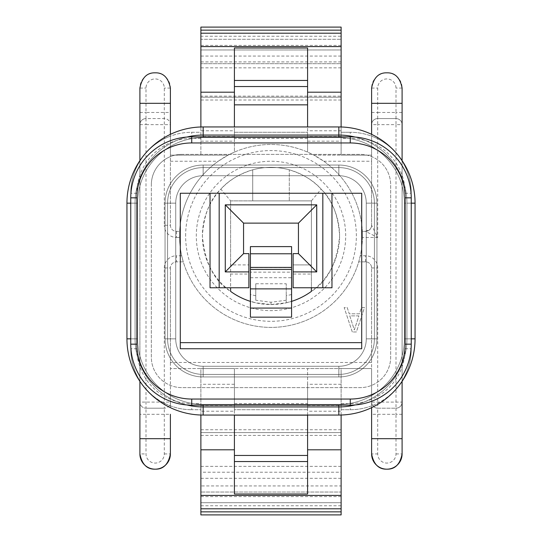 <?xml version="1.0" encoding="UTF-8"?>
<svg xmlns="http://www.w3.org/2000/svg" width="542" height="542" viewBox="0 0 542 542"><rect width="100%" height="100%" fill="white"/><g stroke="black" fill="none" stroke-linecap="round" stroke-linejoin="round"><path stroke-width="0.41" stroke-dasharray="2.71 2.03" d="M345.694 235.939A74.694 74.694 0 0 0 271 161.245A74.694 74.694 0 0 0 196.306 235.939A74.694 74.694 0 0 0 271 310.634A74.694 74.694 0 0 0 345.694 235.939M230.601 274.049L230.601 287.768L248.893 287.768L248.893 274.049L230.601 274.049L230.601 264.902L248.893 264.902L230.601 264.902L230.601 200.879L230.601 291.379C214.3 281.366 204.896 262.884 202.403 235.939A68.597 68.597 0 0 0 271 304.536A68.597 68.597 0 0 0 339.597 235.939A68.597 68.597 0 0 0 271 167.343A68.597 68.597 0 0 0 202.403 235.939C203.67 215.282 209.822 199.68 220.851 189.131L230.601 200.879L252.708 200.879L252.708 169.829C264.902 166.502 277.097 166.502 289.293 169.829L289.293 200.879L289.293 169.829C303.012 174.111 313.628 180.547 321.149 189.131L311.399 200.879L311.399 291.379C327.7 281.366 337.104 262.884 339.597 235.939C338.33 215.282 332.178 199.68 321.149 189.131M234.415 494.006L234.415 368.56L200.879 368.56L200.879 432.584L341.121 432.584L200.879 432.584L200.879 472.224L341.121 472.224L341.121 514.9M200.879 514.9L200.879 511.851L341.121 511.851L200.879 511.851L200.879 472.224M230.601 287.768L210.025 287.768L210.025 193.257L180.296 193.257L180.296 342.646L361.704 342.646L361.704 193.257L331.975 193.257L331.975 287.768L311.399 287.768L311.399 264.902L293.107 264.902L293.107 274.049L311.399 274.049M361.704 342.646L361.704 348.743M210.025 193.257L331.975 193.257M230.601 200.879L311.399 200.879L252.708 200.879L252.708 169.829C238.988 174.111 228.372 180.547 220.851 189.131M181.821 154.382A30.488 30.488 0 0 0 151.333 184.869A30.488 30.488 0 0 1 181.821 154.382L360.179 154.382A30.488 30.488 0 0 1 390.667 184.869L390.667 357.131A30.488 30.488 0 0 1 360.179 387.618L181.821 387.618A30.488 30.488 0 0 1 151.333 357.131L151.333 184.869L151.333 357.131A30.488 30.488 0 0 0 181.821 387.618L360.179 387.618A30.488 30.488 0 0 0 390.667 357.131L390.667 184.869A30.488 30.488 0 0 0 360.179 154.382L181.821 154.382M307.585 138.379L234.415 138.379L234.415 132.282L307.585 132.282L307.585 138.379L307.585 126.943M139.904 160.656L139.904 380.863A60.975 60.975 0 0 1 130.757 348.743L130.757 193.257A60.975 60.975 0 0 1 170.391 136.137L170.391 155.148L228.128 155.148L234.415 152.112L234.415 104.843L307.585 104.843L307.585 152.112L307.585 132.282L234.415 132.282L234.415 152.112A91.463 91.463 0 0 1 307.585 152.112L313.872 155.148L341.121 155.148L341.121 36.246L200.879 36.246L200.879 96.151L341.121 96.151M307.585 48.008L307.585 104.843M234.415 104.843L234.415 48.008M341.121 33.197L341.121 49.966L200.879 49.966L341.121 49.966L341.121 63.685L200.879 63.685L341.121 63.685L341.121 33.197L200.879 33.197L200.879 63.685L200.879 39.295L341.121 39.295L200.879 39.295L200.879 33.197M341.121 27.1L341.121 30.149L200.879 30.149L200.879 27.1M341.121 36.246L341.121 30.149L200.879 30.149L200.879 36.246M170.391 134.355L170.391 136.137A60.975 60.975 0 0 1 191.732 132.282L200.879 132.282L200.879 155.148L200.879 97.221L341.121 97.221L200.879 97.221L200.879 96.151M234.415 138.379L234.415 130.785L200.879 130.785L200.879 138.379L200.879 132.282L191.732 132.282A60.975 60.975 0 0 0 130.757 193.257L130.757 348.743A60.975 60.975 0 0 0 191.732 409.718A60.975 60.975 0 0 1 139.904 380.863L139.904 381.344M200.879 130.785L200.879 126.984M234.415 130.785L234.415 126.943M341.121 472.224L341.121 368.56L371.609 368.56L371.609 405.863A60.975 60.975 0 0 1 350.267 409.718L341.121 409.718L341.121 403.621L350.267 403.621A54.877 54.877 0 0 0 405.145 348.743L405.145 193.257A54.877 54.877 0 0 0 350.267 138.379L341.121 138.379L341.121 126.984M323.784 161.245L371.609 161.245L371.609 155.148L313.872 155.148L323.784 161.245A91.463 91.463 0 0 1 362.347 231.366L365.511 231.366L362.347 231.366L362.449 237.464A91.463 91.463 0 0 1 360.288 255.756L358.716 261.854A91.463 91.463 0 0 1 183.284 261.854L176.489 261.854L183.284 261.854L181.712 255.756A91.463 91.463 0 0 1 179.551 237.464L179.653 231.366A91.463 91.463 0 0 1 218.216 161.245L228.128 155.148L170.391 155.148L170.391 225.269A6.098 6.098 0 0 0 176.489 231.366L179.653 231.366L176.489 231.366A6.098 6.098 0 0 1 170.391 225.269L164.294 225.269L164.294 88.075A9.146 9.146 0 0 0 155.148 78.929A9.146 9.146 0 0 0 146.001 88.075L146.001 112.465L170.391 112.465L170.391 88.075A15.244 15.244 0 0 0 141.543 81.192A15.244 15.244 0 0 0 139.904 88.075L139.904 124.66A6.098 6.098 0 0 1 146.001 118.562A6.098 6.098 0 0 0 139.904 124.66L146.001 124.66L146.001 118.562L164.294 118.562A6.098 6.098 0 0 1 170.391 124.66L170.391 112.465M371.609 161.245L371.609 225.269C371.243 228.968 369.21 231 365.511 231.366L377.706 237.464L377.706 124.66L395.999 124.66L395.999 408.194L377.706 408.194L377.706 453.925A9.146 9.146 0 0 0 386.853 463.071A9.146 9.146 0 0 0 395.999 453.925L395.999 414.291L371.609 414.291L371.609 453.925L377.706 453.925M164.294 453.925L170.391 453.925L170.391 414.291L146.001 414.291L146.001 453.925A9.146 9.146 0 0 0 155.148 463.071A9.146 9.146 0 0 0 164.294 453.925L164.294 408.194L146.001 408.194L146.001 414.291L139.904 414.291L139.904 453.925L146.001 453.925M200.879 138.379L191.732 138.379A54.877 54.877 0 0 0 136.855 193.257L136.855 348.743A54.877 54.877 0 0 0 191.732 403.621L200.879 403.621L200.879 409.718L191.732 409.718L200.879 409.718L200.879 368.56L170.391 368.56L371.609 368.56L371.609 362.462L170.391 362.462L170.391 267.951A6.098 6.098 0 0 1 176.489 261.854A6.098 6.098 0 0 0 170.391 267.951L164.294 267.951L164.294 402.096L139.904 402.096L139.904 414.291M139.904 112.465L146.001 112.465L146.001 118.562L164.294 118.562A6.098 6.098 0 0 1 170.391 124.66L146.001 124.66L146.001 408.194A6.098 6.098 0 0 1 139.904 402.096A6.098 6.098 0 0 0 146.001 408.194L164.294 408.194A6.098 6.098 0 0 0 170.391 402.096A6.098 6.098 0 0 1 164.294 408.194L164.294 402.096L170.391 402.096L170.391 407.645L170.391 362.462M358.906 315.891L349.759 315.891L354.332 329.902L358.906 315.891L349.759 315.891L354.332 329.902L358.906 315.891M352.3 331.975L344.17 307.585L347.219 307.585L349.251 313.811L359.414 313.811L361.446 307.585L364.495 307.585L356.365 331.975L352.3 331.975L344.17 307.585L347.219 307.585L349.251 313.811L359.414 313.811L361.446 307.585L364.495 307.585L356.365 331.975L352.3 331.975M395.999 453.925L402.096 453.925L402.096 402.096L371.609 402.096L371.609 267.951A6.098 6.098 0 0 0 365.511 261.854L358.716 261.854L365.511 261.854A6.098 6.098 0 0 1 371.609 267.951L371.609 362.462M234.415 403.621L307.585 403.621L307.585 409.718L234.415 409.718L234.415 368.56L307.585 368.56L307.585 409.718L234.415 409.718L234.415 403.621L234.415 415.057M341.121 508.803L200.879 508.803L200.879 478.315L341.121 478.315L341.121 508.803L341.121 502.705L200.879 502.705L200.879 478.315L341.121 478.315L341.121 485.937L200.879 485.937M200.879 508.803L200.879 502.705L341.121 502.705L341.121 492.034L200.879 492.034L341.121 492.034L341.121 485.937M341.121 384.285L307.585 384.285L307.585 368.56L341.121 368.56L341.121 409.718L350.267 409.718A60.975 60.975 0 0 0 411.243 348.743L411.243 193.257L411.243 348.743A60.975 60.975 0 0 1 402.096 380.863L402.096 381.344M307.585 403.621L307.585 411.215L341.121 411.215L341.121 403.621M341.121 415.016L341.121 411.215M307.585 415.057L307.585 411.215M307.585 384.285L307.585 494.006M200.879 415.016L200.879 411.215L234.415 411.215M200.879 403.621L200.879 411.215M371.609 112.465L377.706 112.465L377.706 118.562L395.999 118.562L395.999 124.66L402.096 124.66A6.098 6.098 0 0 0 395.999 118.562L395.999 112.465L402.096 112.465L402.096 88.075A15.244 15.244 0 0 0 373.248 81.192A15.244 15.244 0 0 0 371.609 88.075L371.609 124.66A6.098 6.098 0 0 1 377.706 118.562A6.098 6.098 0 0 0 371.609 124.66L377.706 124.66L377.706 118.562L395.999 118.562A6.098 6.098 0 0 1 402.096 124.66L402.096 112.465M402.096 414.291L395.999 414.291L395.999 408.194A6.098 6.098 0 0 0 402.096 402.096A6.098 6.098 0 0 1 395.999 408.194L377.706 408.194A6.098 6.098 0 0 1 371.609 402.096A6.098 6.098 0 0 0 377.706 408.194L377.706 267.951A12.195 12.195 0 0 0 365.511 255.756L360.288 255.756M371.609 402.096L371.609 414.291M402.096 124.66L402.096 402.096M402.096 160.656L402.096 380.863A60.975 60.975 0 0 1 371.609 405.863L371.609 407.645M371.609 134.355L371.609 136.137A60.975 60.975 0 0 1 411.243 193.257A60.975 60.975 0 0 0 350.267 132.282A60.975 60.975 0 0 1 371.609 136.137L371.609 155.148L341.121 155.148L341.121 132.282L350.267 132.282L341.121 132.282L341.121 138.379M170.391 267.951L170.391 402.096M139.904 402.096L139.904 124.66M362.462 235.939A91.463 91.463 0 0 1 271 327.402A91.463 91.463 0 0 1 179.537 235.939A91.463 91.463 0 0 1 271 144.477A91.463 91.463 0 0 1 362.462 235.939M371.609 124.66L371.609 225.269L377.706 237.464L362.449 237.464M371.609 225.269A6.098 6.098 0 0 1 365.511 231.366L370.315 229.022M170.391 124.66L170.391 225.269M311.399 200.879L311.399 264.902L293.107 264.902L293.107 253.622L298.439 253.622L298.439 223.135L243.561 223.135L243.561 253.622L248.893 253.622L248.893 274.049M293.107 274.049L293.107 287.768L311.399 287.768M286.244 300.248L271.02 302.24L255.756 300.248L255.756 283.757L286.244 283.757L286.244 302.822L286.244 283.757M255.756 300.248L255.756 283.757M291.582 317.145L291.582 301.379L286.244 302.822L271.02 304.536L255.756 302.822L250.424 301.379L250.418 294.523L250.418 272.152L291.582 272.152L291.582 246.61M291.576 294.523L286.244 295.749M255.756 295.749L250.418 294.523M291.582 294.523L291.582 272.152M250.418 272.152L250.418 246.61M250.418 317.145L250.418 301.379M180.296 348.743L180.296 342.646M130.757 344.17L130.757 197.83A60.975 60.975 0 0 1 191.732 136.855L350.267 136.855A60.975 60.975 0 0 1 411.243 197.83L411.243 344.17A60.975 60.975 0 0 1 350.267 405.145L191.732 405.145A60.975 60.975 0 0 1 130.757 344.17L136.855 344.17A54.877 54.877 0 0 0 191.732 399.048L191.732 405.145M175.723 338.838L175.723 203.162A27.439 27.439 0 0 1 203.162 175.723L338.838 175.723A27.439 27.439 0 0 1 366.277 203.162L366.277 338.838A27.439 27.439 0 0 1 338.838 366.277L203.162 366.277A27.439 27.439 0 0 1 175.723 338.838L175.723 203.162A27.439 27.439 0 0 1 203.162 175.723L338.838 175.723A27.439 27.439 0 0 1 366.277 203.162L366.277 338.838A27.439 27.439 0 0 1 338.838 366.277L203.162 366.277A27.439 27.439 0 0 1 175.723 338.838L175.723 203.162A27.439 27.439 0 0 1 203.162 175.723L338.838 175.723A27.439 27.439 0 0 1 366.277 203.162L366.277 338.838A27.439 27.439 0 0 1 338.838 366.277L203.162 366.277A27.439 27.439 0 0 1 175.723 338.838L175.723 203.162A27.439 27.439 0 0 1 203.162 175.723L338.838 175.723A27.439 27.439 0 0 1 366.277 203.162L366.277 338.838A27.439 27.439 0 0 1 338.838 366.277L203.162 366.277A27.439 27.439 0 0 1 175.723 338.838L175.723 203.162A27.439 27.439 0 0 1 203.162 175.723L338.838 175.723A27.439 27.439 0 0 1 366.277 203.162L366.277 338.838A27.439 27.439 0 0 1 338.838 366.277L203.162 366.277A27.439 27.439 0 0 1 175.723 338.838L175.723 203.162A27.439 27.439 0 0 1 203.162 175.723L338.838 175.723A27.439 27.439 0 0 1 366.277 203.162L366.277 338.838A27.439 27.439 0 0 1 338.838 366.277L203.162 366.277A27.439 27.439 0 0 1 175.723 338.838L167.593 338.838A35.569 35.569 0 0 0 203.162 374.407L203.162 366.277L203.162 374.407L338.838 374.407A35.569 35.569 0 0 0 374.407 338.838L366.277 338.838L374.407 338.838L374.407 203.162A35.569 35.569 0 0 0 338.838 167.593L338.838 175.723L338.838 167.593L203.162 167.593A35.569 35.569 0 0 0 167.593 203.162L175.723 203.162L167.593 203.162L167.593 338.838A35.569 35.569 0 0 0 203.162 374.407L203.162 366.277L203.162 374.407L338.838 374.407L338.838 366.277L338.838 376.947A38.109 38.109 0 0 0 376.947 338.838L376.947 203.162A38.109 38.109 0 0 0 338.838 165.053L203.162 165.053A38.109 38.109 0 0 0 165.053 203.162L165.053 338.838A38.109 38.109 0 0 0 203.162 376.947L338.838 376.947A38.109 38.109 0 0 0 376.947 338.838L376.947 203.162A38.109 38.109 0 0 0 338.838 165.053L203.162 165.053A38.109 38.109 0 0 0 165.053 203.162L165.053 338.838A38.109 38.109 0 0 0 203.162 376.947L338.838 376.947A38.109 38.109 0 0 0 376.947 338.838L376.947 203.162A38.109 38.109 0 0 0 338.838 165.053L203.162 165.053A38.109 38.109 0 0 0 165.053 203.162L165.053 338.838A38.109 38.109 0 0 0 203.162 376.947L338.838 376.947A38.109 38.109 0 0 0 376.947 338.838L376.947 203.162A38.109 38.109 0 0 0 338.838 165.053L203.162 165.053A38.109 38.109 0 0 0 165.053 203.162L165.053 338.838A38.109 38.109 0 0 0 203.162 376.947L338.838 376.947A38.109 38.109 0 0 0 376.947 338.838L376.947 203.162A38.109 38.109 0 0 0 338.838 165.053L203.162 165.053A38.109 38.109 0 0 0 165.053 203.162L165.053 338.838A38.109 38.109 0 0 0 203.162 376.947L338.838 376.947A38.109 38.109 0 0 0 376.947 338.838L376.947 203.162A38.109 38.109 0 0 0 338.838 165.053L203.162 165.053A38.109 38.109 0 0 0 165.053 203.162L165.053 338.838A38.109 38.109 0 0 0 203.162 376.947L338.838 376.947A38.109 38.109 0 0 0 376.947 338.838L376.947 203.162A38.109 38.109 0 0 0 338.838 165.053L203.162 165.053A38.109 38.109 0 0 0 165.053 203.162L165.053 338.838A38.109 38.109 0 0 0 203.162 376.947L338.838 376.947A38.109 38.109 0 0 0 376.947 338.838L376.947 203.162A38.109 38.109 0 0 0 338.838 165.053L203.162 165.053A38.109 38.109 0 0 0 165.053 203.162L165.053 338.838A38.109 38.109 0 0 0 203.162 376.947L338.838 376.947L338.838 374.407A35.569 35.569 0 0 0 374.407 338.838L366.277 338.838L374.407 338.838L374.407 203.162L366.277 203.162L374.407 203.162A35.569 35.569 0 0 0 338.838 167.593L338.838 175.723L338.838 167.593L203.162 167.593L203.162 175.723L203.162 167.593A35.569 35.569 0 0 0 167.593 203.162L175.723 203.162L167.593 203.162L167.593 338.838L165.053 338.838L167.593 338.838A35.569 35.569 0 0 0 203.162 374.407L338.838 374.407A35.569 35.569 0 0 0 374.407 338.838L374.407 203.162L376.947 203.162L374.407 203.162A35.569 35.569 0 0 0 338.838 167.593L203.162 167.593L203.162 165.053L203.162 167.593A35.569 35.569 0 0 0 167.593 203.162L167.593 338.838L175.723 338.838L167.593 338.838A35.569 35.569 0 0 0 203.162 374.407L203.162 366.277L203.162 374.407L338.838 374.407A35.569 35.569 0 0 0 374.407 338.838L366.277 338.838L374.407 338.838L374.407 203.162L366.277 203.162L374.407 203.162A35.569 35.569 0 0 0 338.838 167.593L338.838 175.723L338.838 167.593L203.162 167.593L203.162 175.723L203.162 167.593A35.569 35.569 0 0 0 167.593 203.162L175.723 203.162L167.593 203.162L167.593 338.838L165.053 338.838L167.593 338.838A35.569 35.569 0 0 0 203.162 374.407L338.838 374.407L338.838 376.947L338.838 374.407A35.569 35.569 0 0 0 374.407 338.838L374.407 203.162A35.569 35.569 0 0 0 338.838 167.593L203.162 167.593L203.162 165.053L203.162 167.593A35.569 35.569 0 0 0 167.593 203.162L167.593 338.838L175.723 338.838M338.838 405.145L338.838 406.927A68.089 68.089 0 0 0 406.927 338.838L415.057 338.838A76.219 76.219 0 0 1 338.838 415.057L203.162 415.057L203.162 406.927L338.838 406.927A68.089 68.089 0 0 0 406.927 338.838L406.927 203.162L415.057 203.162L415.057 338.838L415.057 203.162L406.927 203.162L415.057 203.162L415.057 338.838A76.219 76.219 0 0 1 338.838 415.057L203.162 415.057L203.162 404.386L203.162 406.927L203.162 404.386L203.162 406.927L338.838 406.927L338.838 404.386L338.838 406.927A68.089 68.089 0 0 0 406.927 338.838L406.927 203.162L415.057 203.162L415.057 338.838L404.386 338.838L406.927 338.838L404.386 338.838L406.927 338.838L406.927 203.162L415.057 203.162L415.057 338.838A76.219 76.219 0 0 1 338.838 415.057L338.838 406.927A68.089 68.089 0 0 0 406.927 338.838L406.927 203.162L404.386 203.162L406.927 203.162A68.089 68.089 0 0 0 338.838 135.073L338.838 137.614L338.838 135.073L203.162 135.073L203.162 137.614A65.548 65.548 0 0 0 137.614 203.162L137.614 338.838A65.548 65.548 0 0 0 203.162 404.386L338.838 404.386A65.548 65.548 0 0 0 404.386 338.838L404.386 203.162A65.548 65.548 0 0 0 338.838 137.614L203.162 137.614A65.548 65.548 0 0 0 137.614 203.162L137.614 338.838A65.548 65.548 0 0 0 203.162 404.386L338.838 404.386A65.548 65.548 0 0 0 404.386 338.838L404.386 203.162A65.548 65.548 0 0 0 338.838 137.614L203.162 137.614A65.548 65.548 0 0 0 137.614 203.162L137.614 338.838A65.548 65.548 0 0 0 203.162 404.386L338.838 404.386A65.548 65.548 0 0 0 404.386 338.838L404.386 203.162A65.548 65.548 0 0 0 338.838 137.614L203.162 137.614A65.548 65.548 0 0 0 137.614 203.162L137.614 338.838A65.548 65.548 0 0 0 203.162 404.386L338.838 404.386A65.548 65.548 0 0 0 404.386 338.838L404.386 203.162A65.548 65.548 0 0 0 338.838 137.614L203.162 137.614A65.548 65.548 0 0 0 137.614 203.162L137.614 338.838A65.548 65.548 0 0 0 203.162 404.386L338.838 404.386A65.548 65.548 0 0 0 404.386 338.838L404.386 203.162A65.548 65.548 0 0 0 338.838 137.614L203.162 137.614A65.548 65.548 0 0 0 137.614 203.162L137.614 338.838A65.548 65.548 0 0 0 203.162 404.386L338.838 404.386A65.548 65.548 0 0 0 404.386 338.838L404.386 203.162A65.548 65.548 0 0 0 338.838 137.614L203.162 137.614A65.548 65.548 0 0 0 137.614 203.162L137.614 338.838A65.548 65.548 0 0 0 203.162 404.386L338.838 404.386A65.548 65.548 0 0 0 404.386 338.838L404.386 203.162A65.548 65.548 0 0 0 338.838 137.614L203.162 137.614A65.548 65.548 0 0 0 137.614 203.162L137.614 338.838A65.548 65.548 0 0 0 203.162 404.386L338.838 404.386A65.548 65.548 0 0 0 404.386 338.838L404.386 203.162A65.548 65.548 0 0 0 338.838 137.614L203.162 137.614L203.162 126.943L203.162 135.073A68.089 68.089 0 0 0 135.073 203.162L135.073 338.838L126.943 338.838L126.943 203.162L135.073 203.162L126.943 203.162L135.073 203.162L126.943 203.162L126.943 338.838L126.943 203.162L126.943 338.838L126.943 203.162L135.073 203.162L135.073 338.838A68.089 68.089 0 0 0 203.162 406.927L338.838 406.927L338.838 415.057L203.162 415.057A76.219 76.219 0 0 1 126.943 338.838L135.073 338.838A68.089 68.089 0 0 0 203.162 406.927L203.162 415.057A76.219 76.219 0 0 1 126.943 338.838L135.073 338.838A68.089 68.089 0 0 0 203.162 406.927L203.162 415.057A76.219 76.219 0 0 1 126.943 338.838A76.219 76.219 0 0 0 203.162 415.057A76.219 76.219 0 0 1 126.943 338.838L135.073 338.838L126.943 338.838M415.057 338.838A76.219 76.219 0 0 1 338.838 415.057L203.162 415.057L338.838 415.057L338.838 406.927L338.838 415.057A76.219 76.219 0 0 0 415.057 338.838L406.927 338.838L406.927 203.162A68.089 68.089 0 0 0 338.838 135.073L338.838 126.943L338.838 135.073L338.838 126.943L338.838 135.073L203.162 135.073A68.089 68.089 0 0 0 135.073 203.162L135.073 338.838A68.089 68.089 0 0 0 203.162 406.927L338.838 406.927L338.838 415.057M341.121 56.063L200.879 56.063M341.121 45.392L200.879 45.392M341.121 61.91L200.879 61.91M341.121 67.845L200.879 67.845M200.879 100.019L341.121 100.019M136.855 193.257L130.757 193.257M136.855 348.743L130.757 348.743M191.732 138.379L191.732 132.282M234.415 136.482L200.879 136.482M341.121 130.785L307.585 130.785M341.121 136.482L307.585 136.482M200.879 141.184L234.415 141.184M307.585 141.184L341.121 141.184M234.415 384.285L200.879 384.285M341.121 496.608L200.879 496.608M341.121 505.754L200.879 505.754M200.879 466.371L341.121 466.371M200.879 435.422L341.121 435.422M341.121 429.752L200.879 429.752M307.585 405.518L341.121 405.518M191.732 403.621L191.732 409.718M200.879 405.518L234.415 405.518M377.706 112.465L395.999 112.465L395.999 88.075A9.146 9.146 0 0 0 386.853 78.929A9.146 9.146 0 0 0 377.706 88.075L377.706 112.465M371.609 88.075L377.706 88.075M402.096 88.075L395.999 88.075M181.712 255.756L176.489 255.756L176.489 261.854M164.294 267.951A12.195 12.195 0 0 1 176.489 255.756M139.904 88.075L146.001 88.075M176.489 231.366L176.489 237.464A12.195 12.195 0 0 1 164.294 225.269M176.489 237.464L179.551 237.464M365.511 261.854L365.511 255.756M371.609 267.951L377.706 267.951M350.267 138.379L350.267 132.282M405.145 193.257L411.243 193.257M405.145 348.743L411.243 348.743M350.267 403.621L350.267 409.718M170.391 88.075L164.294 88.075M170.391 161.245L218.216 161.245M185.635 235.939A85.365 85.365 0 0 1 271 150.574A85.365 85.365 0 0 1 356.365 235.939A85.365 85.365 0 0 1 271 321.304A85.365 85.365 0 0 1 185.635 235.939M271.02 304.536L271.02 302.24M250.418 277.721L291.582 277.721M250.418 267.585L291.582 267.585M191.732 136.855L191.732 142.952A54.877 54.877 0 0 0 136.855 197.83L130.757 197.83M191.732 142.952L350.267 142.952A54.877 54.877 0 0 1 405.145 197.83L405.145 344.17A54.877 54.877 0 0 1 350.267 399.048L350.267 405.145M405.145 344.17L411.243 344.17M405.145 197.83L411.243 197.83M350.267 142.952L350.267 136.855M203.162 376.947L203.162 374.407L203.162 376.947L203.162 374.407L338.838 374.407L338.838 366.277L338.838 374.407A35.569 35.569 0 0 0 374.407 338.838L376.947 338.838L374.407 338.838L374.407 203.162A35.569 35.569 0 0 0 338.838 167.593L338.838 165.053L338.838 167.593L203.162 167.593L203.162 175.723L203.162 167.593A35.569 35.569 0 0 0 167.593 203.162L165.053 203.162L167.593 203.162L167.593 338.838A35.569 35.569 0 0 0 203.162 374.407L203.162 376.947M376.947 338.838L374.407 338.838L376.947 338.838M376.947 203.162L374.407 203.162L376.947 203.162M338.838 376.947L338.838 374.407L338.838 376.947M165.053 338.838L167.593 338.838L165.053 338.838M165.053 203.162L167.593 203.162L165.053 203.162M338.838 165.053L338.838 167.593L338.838 165.053M203.162 136.855L203.162 135.073A68.089 68.089 0 0 0 135.073 203.162L137.614 203.162L135.073 203.162L137.614 203.162L135.073 203.162L135.073 338.838A68.089 68.089 0 0 0 203.162 406.927L338.838 406.927A68.089 68.089 0 0 0 406.927 338.838L406.927 203.162A68.089 68.089 0 0 0 338.838 135.073L203.162 135.073A68.089 68.089 0 0 0 135.073 203.162L137.614 203.162L135.073 203.162L135.073 338.838L137.614 338.838L135.073 338.838A68.089 68.089 0 0 0 186.909 404.955M411.243 203.162L406.927 203.162A68.089 68.089 0 0 0 338.838 135.073L338.838 137.614L338.838 135.073L203.162 135.073L203.162 126.943M338.838 136.855L338.838 126.943M355.091 137.045A68.089 68.089 0 0 1 406.927 203.162A68.089 68.089 0 0 0 338.838 135.073L203.162 135.073A68.089 68.089 0 0 0 135.073 203.162L135.073 338.838L137.614 338.838L130.757 338.838M203.162 405.145L203.162 415.057M411.243 338.838L406.927 338.838A68.089 68.089 0 0 1 355.091 404.955M130.757 203.162L135.073 203.162A68.089 68.089 0 0 1 186.909 137.045M286.271 302.815L294.746 300.295M247.254 300.295L255.756 302.822"/><path stroke-width="0.81" d="M200.879 508.803L341.121 508.803L341.121 514.9L200.879 514.9L200.879 415.016M250.418 253.771L291.582 253.771L291.582 246.61L250.418 246.61L250.418 308.073L291.582 308.073L291.582 317.145L250.418 317.145L250.418 308.073M291.582 253.771L291.582 308.073M361.704 193.257L361.704 348.743L180.296 348.743L180.296 193.257L361.704 193.257M210.025 193.257L210.025 287.768L219.171 287.768L219.171 193.257M225.269 204.842L243.561 223.135L298.439 223.135L316.731 204.842L225.269 204.842L225.269 271.915L248.893 271.915L248.893 287.768L219.171 287.768M331.975 193.257L331.975 287.768L322.829 287.768L322.829 193.257M234.415 104.843L307.585 104.843M234.415 86.551L307.585 86.551M234.415 80.453L307.585 80.453M234.415 126.943L234.415 48.008L307.585 48.008L307.585 92.201L341.121 92.201L341.121 33.197L200.879 33.197L200.879 126.984M341.121 33.197L341.121 27.1L200.879 27.1L200.879 33.197M139.904 160.656L139.904 88.075C141.936 77.655 147.017 72.574 155.148 72.831C163.278 72.574 168.359 77.655 170.391 88.075L170.391 134.355M234.415 92.201L200.879 92.201M341.121 126.984L341.121 92.201M307.585 126.943L307.585 92.201M170.391 453.925C168.359 464.345 163.278 469.426 155.148 469.169C147.017 469.426 141.936 464.345 139.904 453.925A15.244 15.244 0 0 0 155.148 469.169A15.244 15.244 0 0 0 170.391 453.925L170.391 414.291M341.121 508.803L341.121 415.016M341.121 449.799L307.585 449.799L307.585 415.057M234.415 455.449L307.585 455.449M234.415 415.158L307.585 415.158M234.415 461.547L307.585 461.547M200.879 449.799L234.415 449.799L234.415 494.006L307.585 494.006L307.585 449.799M234.415 449.799L234.415 415.057M402.096 453.925C400.064 464.345 394.983 469.426 386.853 469.169C378.722 469.426 373.641 464.345 371.609 453.925A15.244 15.244 0 0 0 386.853 469.169A15.244 15.244 0 0 0 402.096 453.925L402.096 438.681L371.609 438.681L371.609 407.645M371.609 134.355L371.609 88.075C373.641 77.655 378.722 72.574 386.853 72.831L386.853 72.831C394.983 72.574 400.064 77.655 402.096 88.075L402.096 160.656M402.096 381.344L402.096 438.681M371.609 453.925L371.609 438.681M139.904 453.925L139.904 381.344M225.269 271.915L243.561 253.622L248.893 253.622L248.893 271.915M243.561 223.135L243.561 253.622M316.731 204.842L316.731 271.915L298.439 253.622L293.107 253.622L293.107 287.768L322.829 287.768M298.439 253.622L298.439 223.135M291.576 294.523L291.582 301.379A68.597 68.597 0 0 0 311.399 291.379L311.399 287.768M316.731 271.915L293.107 271.915M230.601 287.768L230.601 291.379A68.597 68.597 0 0 0 250.418 301.379M361.704 342.646L180.296 342.646M130.757 197.83L130.757 344.17A60.975 60.975 0 0 0 191.732 405.145L350.267 405.145A60.975 60.975 0 0 0 411.243 344.17L411.243 197.83A60.975 60.975 0 0 0 350.267 136.855L191.732 136.855A60.975 60.975 0 0 0 130.757 197.83L136.855 197.83L136.855 344.17L130.757 344.17M130.757 203.162L126.943 203.162A76.219 76.219 0 0 1 203.162 126.943A76.219 76.219 0 0 0 126.943 203.162A76.219 76.219 0 0 1 203.162 126.943A76.219 76.219 0 0 0 126.943 203.162A76.219 76.219 0 0 1 203.162 126.943L338.838 126.943A76.219 76.219 0 0 1 415.057 203.162L415.057 338.838A76.219 76.219 0 0 1 338.838 415.057L203.162 415.057A76.219 76.219 0 0 1 126.943 338.838L126.943 203.162A76.219 76.219 0 0 1 203.162 126.943L338.838 126.943A76.219 76.219 0 0 1 415.057 203.162L411.243 203.162M338.838 126.943L203.162 126.943L338.838 126.943A76.219 76.219 0 0 1 415.057 203.162A76.219 76.219 0 0 0 338.838 126.943A76.219 76.219 0 0 1 415.057 203.162A76.219 76.219 0 0 0 338.838 126.943L338.838 135.073L203.162 135.073L203.162 136.855M250.418 269.421L291.582 269.421M250.418 267.423L291.582 267.423M250.418 288.879L291.582 288.879M341.121 46.592L200.879 46.592M341.121 30.149L200.879 30.149M139.904 103.319L170.391 103.319M341.121 495.408L200.879 495.408M341.121 511.851L200.879 511.851M402.096 103.319L371.609 103.319M139.904 438.681L170.391 438.681M350.267 142.952L191.732 142.952A54.877 54.877 0 0 0 136.855 197.83L136.855 344.17A54.877 54.877 0 0 0 191.732 399.048L350.267 399.048A54.877 54.877 0 0 0 405.145 344.17L405.145 197.83A54.877 54.877 0 0 0 350.267 142.952L350.267 136.855M191.732 142.952L191.732 136.855M405.145 197.83L411.243 197.83M405.145 344.17L411.243 344.17M191.732 405.145L191.732 399.048L350.267 399.048L350.267 405.145M355.091 137.045A68.089 68.089 0 0 0 338.838 135.073L338.838 136.855M203.162 126.943L203.162 135.073A68.089 68.089 0 0 0 186.909 137.045M415.057 338.838L411.243 338.838M338.838 415.057L338.838 406.927A68.089 68.089 0 0 0 355.091 404.955M203.162 415.057L203.162 406.927L338.838 406.927L338.838 405.145M186.909 404.955A68.089 68.089 0 0 0 203.162 406.927L203.162 405.145M126.943 338.838L130.757 338.838"/></g></svg>
